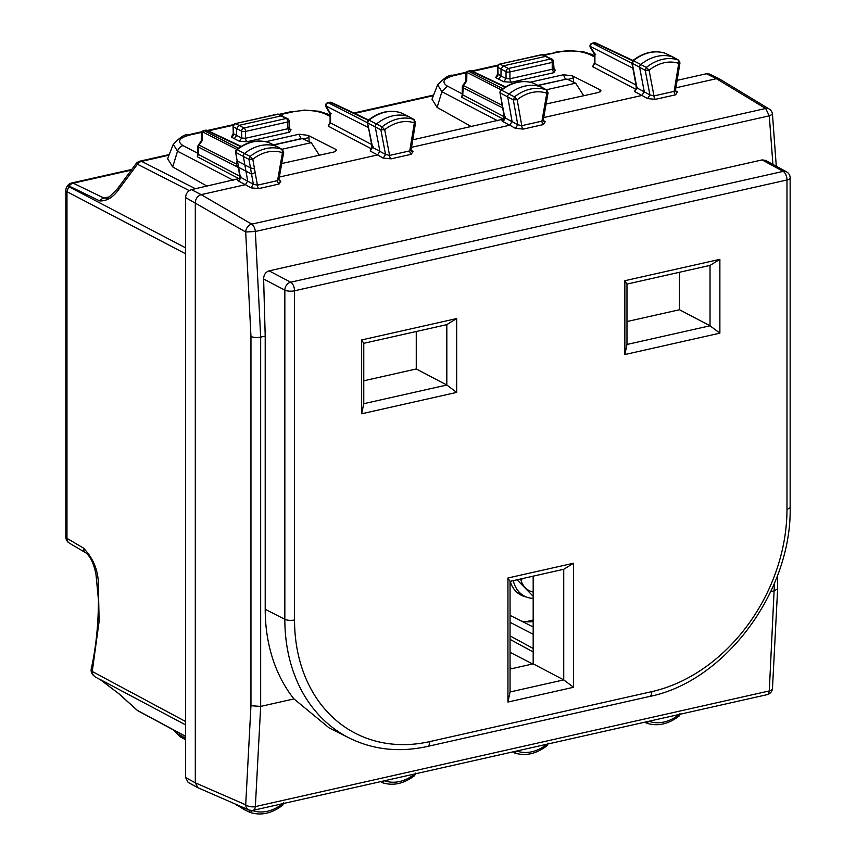 <?xml version="1.0" encoding="UTF-8"?>
<svg xmlns="http://www.w3.org/2000/svg" width="856" height="856" viewBox="0 0 856 856"><rect width="100%" height="100%" fill="white"/><g stroke="black" fill="none" stroke-linecap="round" stroke-linejoin="round"><path stroke-width="1.28" d="M131.3 170.109L73.242 183.184A7.03 3.627 -102.7 0 0 71.765 182.959A7.03 7.03 0 0 0 67.656 185.634A7.03 0.867 36.5 0 1 69.122 186.062L99.831 200.946C107.064 201.117 113.474 197.158 119.038 189.069L137.441 164.224L189.272 190.61M185.581 724.872L99.831 679.29A7.03 5.457 -61.5 0 0 100.666 679.878L100.666 679.878A7.03 5.457 -61.5 0 1 100.666 679.878L95.637 677.15A7.03 5.457 -61.5 0 1 94.813 676.561L93.957 675.759A7.03 5.543 118.2 0 1 92.245 671.468L91.271 668.729C95.958 647.949 98.354 624.976 98.451 599.821L95.968 574.312C93.871 563.687 90.479 556.528 85.793 552.826L85.793 552.826A7.03 5.468 -59.4 0 1 83.46 548.075L66.971 538.338A7.03 2.408 180 0 1 65.848 537.033A7.03 7.03 0 0 0 69.304 543.089A7.03 5.468 120.6 0 1 66.971 538.338L66.971 191.691A7.03 2.408 180 0 1 65.848 190.396L65.848 537.033M185.581 252.327L185.581 722.796M67.656 185.634L67.228 186.201A7.03 0.867 36.5 0 1 68.694 186.64L69.122 186.062A7.03 5.543 115.8 0 1 73.242 183.184L103.961 198.057L106.529 198.036M117.561 188.652L119.038 189.069M100.666 679.878L119.038 693.842L137.441 710.405L185.581 736.342M281.934 149.265L311.263 142.663L301.9 138.447L273.524 144.835M537.91 85.343L566.886 79.041L538.221 85.493M546.31 89.773L575.649 83.171L566.886 79.041M311.263 142.663L319.384 155.278M575.649 83.171L583.76 95.776M678.68 714.567L679.578 714.364M679.974 713.647L679.033 716.13C668.194 724.315 657.344 726.648 646.494 723.117L649.083 721.308A39.215 30.784 -62.5 0 0 678.722 714.803L678.359 716.065M646.387 723.074A2.643 2.076 -62.5 0 1 646.227 723.01A2.643 2.076 -62.5 0 1 645.37 722.057M248.732 809.926A7.03 5.585 -66.4 0 1 245.704 804.822L195.307 782.823L197.864 787.702L248.732 809.926M677.117 80.346L706.446 73.744L709.613 74.076M772.925 164.406L769.287 115.838L765.649 108.487A7.03 5.446 121.2 0 1 769.116 108.99L719.928 79.201L716.429 78.698L765.649 108.487L251.718 224.144A7.03 5.382 120.3 0 0 245.704 231.997L255.356 231.495A7.03 3.627 -102.7 0 0 251.718 224.144L201.181 194.644L245.394 184.693L238 180.809A2.814 2.247 -62.2 0 0 240.322 177.149L238.621 167.327L251.557 174.11L255.174 172.634L257.389 185.174A2.814 1.455 -102.7 0 0 258.865 188.577L251.011 187.86L245.394 184.693L247.705 181.044L243.382 156.584A2.814 2.204 -62.5 0 1 244.623 153.438A42.201 33.127 -62.5 0 1 276.734 146.397A2.814 2.204 -62.5 0 1 276.905 146.472A2.814 2.204 -62.5 0 1 276.991 146.515A2.814 2.204 -62.5 0 1 277.226 146.676M471.431 126.635L437.095 107.428L432.002 99.2M767.019 694.687L253.087 810.343A7.03 3.627 77.3 0 0 255.356 806.598A7.03 3.317 -173.7 0 1 245.704 804.822L250.958 705.729L260.673 706.403L255.356 806.598L769.287 690.942A7.03 3.328 6.1 0 0 772.476 688.577A7.03 7.03 0 0 1 767.019 694.687A7.03 3.627 77.3 0 0 769.287 690.942L774.466 583.182M777.633 588.81L772.465 688.566A7.03 3.328 6.1 0 0 772.476 688.492M790.152 507.137L790.152 177.973A7.03 2.408 -0 0 1 786.985 179.974A7.03 3.627 -102.7 0 0 783.154 171.382L290.708 282.202A7.03 3.627 -102.7 0 1 294.539 290.794L294.539 619.969A161.816 127.03 117.5 0 0 429.723 741.606L651.801 691.627A7.03 3.627 77.3 0 1 649.479 696.484C725.16 681.483 791.971 591.164 790.152 507.137A7.03 2.408 -0 0 1 786.985 509.149L786.985 179.974L294.539 290.794A7.03 2.408 180 0 1 284.834 290.13L284.834 619.305A168.846 132.552 117.5 0 0 349.312 738.043L329.121 727.9L293.95 698.913A169.156 132.787 117.5 0 1 265.21 609.29L265.21 336.098L263.627 279.002C263.744 274.797 265.563 272.08 269.116 270.86L762.118 159.911L765.51 160.361L786.482 171.789M516.04 751.161L517.185 751.161A39.215 30.784 117.5 0 0 546.824 744.324L547.23 744.142M414.304 774.059L415.192 773.856M415.588 773.139L414.646 775.622C403.807 783.818 392.968 786.15 382.108 782.619L384.248 780.822M173.222 729.826L177.513 733.806L176.785 731.752M252.852 810.386L250.134 812.43L248.957 810.011L252.809 810.653A39.215 30.784 117.5 0 0 282.448 803.816L282.844 803.645M188.138 782.405L185.581 777.526L195.307 782.823L195.307 202.583C195.65 198.485 197.608 195.842 201.181 194.644L191.455 189.636C187.881 190.834 185.923 193.477 185.581 197.576L185.581 777.526M675.898 87.815L716.429 78.698L706.446 73.744M543.721 117.561L641.968 95.455L647.585 98.611L649.929 94.941L653.984 95.915A2.814 1.455 -102.7 0 0 655.461 99.328L647.585 98.611M411.511 147.318L509.78 125.201L512.081 121.541L507.758 97.081A2.814 2.204 -62.5 0 1 509.01 93.946A42.201 33.127 -62.5 0 1 541.11 86.905A2.814 2.204 -62.5 0 1 541.281 86.97A2.814 2.204 -62.5 0 1 541.377 87.023A2.814 2.204 -62.5 0 1 541.613 87.173M279.345 177.053L377.582 154.947L383.199 158.114L385.542 154.444L389.598 155.418A2.814 1.455 -102.7 0 0 391.085 158.831L383.199 158.114M465.996 72.867L454.194 75.531C443.376 78.495 441.129 82.026 447.442 86.135L441.899 91.71L437.651 84.776M599.949 91.988L600.088 89.837L601.03 90.918L598.505 92.459L546.107 104.015M600.088 89.837L572.375 75.852L563.451 74.739L530.174 82.219M572.375 75.852L573.349 78.089L567.742 79.437M546.813 744.239L546.481 745.565M517.227 750.894L514.627 752.98C525.53 756.372 536.37 753.922 547.145 745.63L548.065 743.126M514.51 752.938L513.418 751.75M384.719 780.715L384.708 780.811A39.215 30.784 117.5 0 0 414.347 774.306L413.983 775.557M380.995 781.56L382.011 782.577M282.426 803.741L282.106 805.057M250.241 812.483L250.241 812.483C261.144 815.875 271.983 813.425 282.769 805.122L283.689 802.628M243.339 807.572A2.814 2.204 117.5 0 0 244.345 809.637A2.814 2.204 117.5 0 0 244.431 809.69A2.814 2.204 117.5 0 0 244.623 809.765L249.781 812.258M236.063 804.394A2.568 2.022 117.5 0 0 236.898 805.496A2.568 2.022 117.5 0 0 237.155 805.614M207.045 186.126L172.709 166.92L167.616 158.692M197.64 155.182L197.329 156.755L239.049 178.722M197.586 155.311L197.907 153.834L198.335 154.347L197.329 156.755M250.958 705.729L250.958 336.451A7.03 2.408 -0 0 0 260.673 337.114L255.356 231.495L769.287 115.838L772.476 114.329A7.03 7.03 0 0 0 769.18 109.022M673.522 57.341A2.814 2.204 117.5 0 0 673.265 57.17A2.814 2.204 117.5 0 0 673.18 57.127A2.814 2.204 117.5 0 0 672.987 57.042A42.201 33.127 117.5 0 0 640.887 64.446A2.814 2.204 117.5 0 0 639.667 67.603L644.268 91.753L641.968 95.455L634.585 91.56L635.505 89.152A2.814 2.247 117.7 0 0 636.329 88.81M665.679 53.5A2.568 2.022 117.5 0 0 665.519 53.404L678.359 60.027A42.03 32.988 117.5 0 0 646.387 67.41L633.408 60.701L632.295 63.579L636.254 84.337A2.814 1.23 169.2 0 1 635.815 83.835L636.372 89.174M673.18 57.127L665.508 53.404A2.568 2.022 117.5 0 0 665.337 53.329A41.955 32.935 117.5 0 0 633.408 60.701L632.766 60.616C643.519 52.344 654.337 49.894 665.219 53.286L665.091 53.254M678.615 60.145A2.643 2.076 117.5 0 0 678.359 60.027L678.722 63.387L679.536 62.445M675.138 89.302L674.143 91.378L653.984 95.915L649.083 70.224L646.387 67.41L645.242 70.363L649.083 70.224A39.215 30.784 117.5 0 1 678.722 63.387L677.021 73.809L678.027 71.647M677.021 73.809L676.358 77.853L676.925 78.388M676.358 77.853L674.143 91.378A2.814 1.455 -102.7 0 0 675.619 94.791L655.461 99.328M542.95 119.016L541.934 121.135L521.775 125.672A2.814 1.455 -102.7 0 0 523.251 129.085L515.387 128.357L509.78 125.201M547.626 92.33L546.824 93.229L541.934 121.135A2.814 1.455 -102.7 0 0 543.41 124.548L523.251 129.085M410.752 148.805L409.757 150.881A2.814 1.455 -102.7 0 0 411.233 154.294L391.085 158.831M278.564 178.519L277.547 180.637A2.814 1.455 -102.7 0 0 279.024 184.04L258.865 188.577M631.856 63.044L645.242 70.363L649.929 94.941L636.896 87.868L637.452 87.194M592.577 66.629L594.909 63.451L594.471 62.937L592.577 66.629L635.505 89.152A2.814 1.84 71.8 0 0 636.051 89.238M462.026 95.69L461.716 97.252L503.424 119.219M553.03 67.956L552.227 69.24L553.789 72.696L511.492 82.219L503.692 81.716L506.035 78.538L501.006 75.991L501.006 69.058L497.85 67.378L498.042 74.376A2.814 2.268 -61.4 0 1 495.656 77.532L498.652 79.169L501.006 76.002L497.636 73.841L496.983 75.392L497.967 75.061M592.106 43.249L592.748 43.324A2.814 2.247 117 0 0 590.394 46.492A2.814 1.348 149.3 0 0 590.351 47.422L594.481 54.356L594.471 62.937M595.744 54.206L594.909 54.099L594.909 63.451L636.04 85.033M461.973 95.808L462.283 94.342L462.721 94.856L461.716 97.252M197.897 153.363L183.066 145.627A7.03 5.596 117.5 0 0 177.513 151.212L173.265 144.268M335.563 151.491L335.713 149.34L336.643 150.421L334.118 151.961L281.72 163.517M335.713 149.34L307.989 135.355L299.065 134.232L265.799 141.721M307.989 135.355L308.963 137.591L303.366 138.94M678.433 72.321L679.974 62.905L678.626 60.145A2.643 2.076 117.5 0 0 678.626 60.145L673.265 57.17M543.314 120.461L545.208 121.648L543.774 121.424L543.325 119.829L548.075 92.79L546.727 89.998L533.459 83.193A2.568 2.022 -62.5 0 1 533.609 83.257A2.568 2.022 -62.5 0 1 533.759 83.342M505.254 116.951L504.708 117.657L517.741 124.73L521.775 125.672L517.185 99.735L514.51 96.899A42.03 32.988 -62.5 0 1 546.481 89.891L546.824 93.229A39.215 30.784 117.5 0 0 517.185 99.735L513.343 99.852L500.396 93.058A2.568 2.022 -62.5 0 1 501.53 90.19L514.51 96.899L513.343 99.852L517.741 124.73L515.387 128.357M411.137 150.217L413.02 151.394L411.618 151.191L411.137 149.597L415.599 122.408L413.983 119.53L414.347 122.879L415.149 121.948M409.136 116.833A2.814 2.204 117.5 0 0 408.89 116.662A2.814 2.204 117.5 0 0 408.804 116.619A2.814 2.204 117.5 0 0 408.601 116.544L413.983 119.53A42.03 32.988 117.5 0 0 382.011 126.902L384.708 129.716L389.598 155.418L409.757 150.881L414.347 122.879A39.215 30.784 117.5 0 0 384.708 129.716L380.867 129.866L382.011 126.902L376.501 123.949A2.814 2.204 117.5 0 0 375.281 127.105L379.882 151.255L377.582 154.947L370.199 151.052L371.119 148.655A2.814 2.247 117.7 0 0 371.943 148.313M328.19 126.132L330.534 122.943L330.095 122.429L328.19 126.132L371.119 148.655A2.814 1.84 71.8 0 0 371.665 148.741M233.581 134.553L232.607 134.884L233.249 133.333L233.667 133.878A2.814 2.268 -61.4 0 1 231.27 137.024L234.276 138.661L236.62 135.494L236.62 128.55L238.974 125.383L281.271 115.86L287.595 118.62A2.814 2.204 -62.5 0 0 286.3 118.47L277.783 114.276A2.814 2.172 -65.6 0 1 278.981 114.372A2.814 2.814 0 0 0 277.184 114.19A2.814 1.455 77.3 0 1 277.783 114.276L235.25 123.628A2.814 2.814 0 0 0 233.057 126.453L233.249 133.376M251.011 187.86L253.355 184.222L257.389 185.174L277.547 180.637L282.448 152.732L283.25 151.833M278.938 179.963L280.822 181.151L279.398 180.926L278.949 179.321L283.689 152.282L282.341 149.49L269.073 142.685A2.568 2.022 -62.5 0 1 269.233 142.759A2.568 2.022 -62.5 0 1 269.383 142.834M254.51 168.889L252.809 159.237L250.134 156.402A42.03 32.988 -62.5 0 1 282.106 149.383L282.448 152.732A39.215 30.784 117.5 0 0 252.809 159.237L248.957 159.344L236.01 152.561A2.568 2.022 -62.5 0 1 237.155 149.693L250.134 156.402L248.957 159.344L250.466 167.872L254.51 168.889L255.174 172.634M465.621 81.812L466.713 81.074L463.396 85.547L462.839 85.386A2.814 2.814 0 0 0 462.283 87.055A2.814 0.963 -0 0 0 462.721 87.569L502.675 107.931M465.792 73.862A2.814 2.814 0 0 1 467.986 71.176L468.585 71.262A2.814 2.247 117 0 0 466.905 72.407A2.814 1.873 -178.7 0 0 465.792 73.862L465.621 81.63M592.159 43.239L594.096 42.8A2.814 1.455 77.3 0 1 594.685 42.886L632.595 60.765M201.235 141.304L202.326 140.566L199.02 145.039L198.453 144.878A2.814 2.814 0 0 0 197.897 146.558A2.814 0.963 -0 0 0 198.335 147.071L238.289 167.423M201.417 133.365A2.814 2.814 0 0 1 203.61 130.679L204.199 130.765A2.814 2.247 117 0 0 202.53 131.91A2.814 1.873 -178.7 0 0 201.417 133.354L201.235 141.122M236.459 164.117L199.02 145.039A2.814 2.247 117 0 0 198.335 147.071L198.335 154.347L239.83 176.293M238.556 167.294L238.599 167.316C236.417 165.989 235.914 163.742 237.123 160.607L235.571 152.047L235.828 150.41L237.155 149.693A41.955 32.935 117.5 0 1 269.073 142.685L276.905 146.472M268.859 142.61L268.955 142.642C258.137 139.121 247.309 141.443 236.491 149.618M238.225 167.07L239.241 172.773A2.814 1.22 -10 0 0 239.669 173.286M238.599 167.316L237.519 161.089L250.455 167.862L253.355 184.222L240.322 177.149L240.868 176.443M235.571 152.047L237.101 160.703M499.958 92.544L503.617 113.281A2.814 1.22 -10 0 0 504.056 113.784L499.958 92.544L500.214 90.918L501.53 90.19A41.955 32.935 -62.5 0 1 533.459 83.193L541.281 86.97M401.293 112.992A2.568 2.022 117.5 0 0 401.132 112.906A2.568 2.022 117.5 0 0 400.95 112.832L408.601 116.544A42.201 33.127 117.5 0 0 376.501 123.949L369.032 120.193A2.568 2.022 117.5 0 0 367.909 123.082L380.867 129.866L385.542 154.444L372.51 147.371L373.066 146.697M371.44 143.327L367.481 122.569L371.868 143.84A2.814 1.23 169.2 0 1 371.44 143.327L371.986 148.677M327.72 102.741L328.362 102.816A2.814 2.247 117 0 0 326.018 105.994A2.814 1.348 149.3 0 0 325.976 106.914L330.095 113.859L330.095 122.429M331.358 113.709L330.534 113.591L326.018 105.994L368.433 127.608M502.215 105.32L463.396 85.547L462.721 94.856L504.216 116.791M467.986 71.176L469.933 70.738A2.814 1.455 77.3 0 1 470.522 70.834A2.814 2.204 -64.8 0 1 471.742 70.941L505.543 86.884M533.235 83.118L533.341 83.15C522.524 79.619 511.695 81.951 500.878 90.126M511.492 82.219A2.814 1.455 -102.7 0 1 509.93 78.763L509.93 71.947L552.227 62.424L552.227 69.24L509.93 78.763L506.035 78.538L506.035 71.669L501.006 69.058L503.36 65.88L545.657 56.368L551.981 59.128A2.814 2.204 -62.5 0 0 550.686 58.978L542.169 54.784A2.814 2.172 -65.6 0 1 543.357 54.88A2.814 2.814 0 0 0 541.559 54.698A2.814 1.455 77.3 0 1 542.169 54.784L499.637 64.136A2.814 2.814 0 0 0 497.432 66.961L497.636 73.873M400.704 112.746L400.95 112.832A41.955 32.935 117.5 0 0 369.032 120.193L367.727 120.899L367.481 122.579M203.61 130.679L205.547 130.24A2.814 1.455 77.3 0 1 206.136 130.326A2.814 2.204 -64.8 0 1 207.366 130.444L241.167 146.376M329.71 102.292L329.71 102.292A2.814 1.455 77.3 0 1 330.298 102.388A2.814 2.204 -64.8 0 1 331.529 102.495A2.814 2.814 0 0 0 329.71 102.292L327.773 102.731A2.814 2.814 0 0 0 325.976 106.925M507.94 702.048L573.573 687.272L563.73 679.889L510.058 691.969L507.94 702.048L507.94 577.993L573.573 563.216L563.73 569.283L563.73 679.889L533.181 663.849L510.058 669.06M563.73 569.283L510.058 581.363L510.058 691.969M533.181 576.152L533.181 663.849M507.94 577.993L510.058 581.363M573.573 687.272L573.573 563.216M626.977 284.085L624.859 280.715L624.859 354.545L719.875 333.166L710.031 325.772L710.031 265.403L626.977 284.085L626.977 344.465L710.031 325.772L679.471 309.744L679.471 272.272M679.471 309.744L626.977 321.556M624.859 354.545L626.977 344.465M624.859 280.715L719.875 259.336L710.031 265.403M719.875 259.336L719.875 333.166M456.665 392.401L361.649 413.78L361.649 339.95L456.665 318.571L456.665 392.401L446.821 385.007L363.768 403.7L363.768 343.32L446.821 324.627L446.821 385.007L416.262 368.979L363.768 380.792M416.262 368.979L416.262 331.507M361.649 339.95L363.768 343.32M456.665 318.571L446.821 324.627M361.649 413.78L363.768 403.7M512.027 668.611L510.058 667.637M532.657 663.967L510.058 652.336M533.181 626.956L510.058 615.378M533.181 634.243L510.058 622.333M521.518 621.114A50.29 39.472 117.5 0 0 533.181 621.531M636.254 84.337L636.896 87.868L634.585 91.56M371.868 143.84L372.51 147.371L370.199 151.052M239.905 178.38L191.455 189.636M239.445 178.551L239.241 172.773M678.466 72.118L675.523 90.105L675.983 91.678L677.406 91.902L675.523 90.715M504.291 118.888L412.742 139.838M504.056 113.784L504.708 117.657A2.814 2.247 -62.2 0 1 502.386 121.306L509.769 125.201M510.058 583.161L511.546 581.021M523.476 578.335A24.61 19.324 -62.5 0 1 520.801 579.533M520.651 578.977A24.61 19.324 117.5 0 0 529.243 590.683A24.61 19.324 117.5 0 0 533.181 592.085M533.181 596.29L517.035 579.79M533.181 598.355A31.651 24.845 -62.5 0 1 524.45 596.118A31.651 24.845 -62.5 0 1 513.311 580.625M533.181 619.99L526.001 621.745M526.494 597.028A32.346 25.391 -62.5 0 1 521.037 595.134A32.346 25.391 -62.5 0 1 510.54 582.465M519.849 593.722A32.346 25.391 -62.5 0 1 518.083 593.251M108.862 196.955L103.961 198.057A7.03 5.543 115.8 0 0 99.831 200.946M185.581 247.833L68.694 186.64L66.971 191.691L185.452 253.718M83.46 548.075C92.972 557.994 97.926 569.54 98.322 582.722L99.114 621.381L92.245 671.468L185.452 721.437M168.985 155.193L141.593 161.356A7.03 3.627 -102.7 0 0 140.084 161.121A7.03 7.03 0 0 0 135.976 163.796A7.03 0.867 -143.5 0 1 137.441 164.224A7.03 5.553 117 0 1 141.593 161.356L195.425 188.748M354.662 113.409L433.371 95.69M99.831 679.29L119.038 693.842M118.524 693.478L136.928 710.041A7.03 4.269 -48 0 0 137.441 710.405A7.03 5.511 118.3 0 0 138.298 711.004L185.581 736.481M302.51 138.533L273.834 144.985M594.471 55.683L592.202 54.57A7.03 5.489 116.1 0 0 589.078 54.26L594.471 56.903M265.21 336.098L260.673 337.114L260.673 706.403L293.95 698.913M770.732 591.614L774.466 590.779L777.633 588.768L777.633 575.136M185.581 739.745L179.696 736.492L177.513 733.806L185.581 738.257M250.958 336.451L245.704 231.997L185.581 197.576M677.406 91.902L675.619 94.791M545.208 121.648L543.41 124.548M413.02 151.394L411.233 154.294M280.822 181.151L279.024 184.04M589.078 54.26C580.25 50.718 569.7 50.065 557.438 52.291L543.378 54.88M497.614 120.739L441.899 91.71L437.095 107.428M573.349 78.089L573.488 82.155M172.709 166.92L177.513 151.212L233.228 180.242M454.194 75.531A7.03 3.627 -102.7 0 0 452.674 75.296L452.674 75.296A7.03 3.627 -102.7 0 0 452.642 75.307M557.438 52.291L544.223 55.266M497.678 65.741L472.662 71.369M447.442 86.135L462.283 93.871M565.377 79.159L563.451 74.739M497.347 74.975L495.656 77.532M553.618 69.186L555.394 70.074A2.814 2.215 116.8 0 1 554.121 69.935L553.5 61.621A2.814 2.814 0 0 0 551.981 59.128M553.789 72.696L555.394 70.074M503.692 81.716L498.652 79.169M632.819 68.106L590.394 46.492L594.909 54.099M324.692 113.762C315.864 110.221 305.314 109.557 293.052 111.794L304.415 110.082L318.86 111.237L327.816 114.073A7.03 5.489 116.1 0 0 324.692 113.762L330.095 116.395M308.963 137.591L309.112 141.647M183.066 145.627C176.743 141.529 178.99 137.987 189.807 135.023L188.299 134.788C185.014 133.932 179.963 137.195 173.147 144.578L167.594 158.745M293.052 111.794L279.837 114.768M233.292 125.243L208.276 130.872M201.62 132.37L189.807 135.023M300.991 138.651L299.065 134.232M288.654 127.458L287.851 128.742L289.403 132.198L247.106 141.711L239.316 141.208L241.649 138.03L233.667 133.878L233.463 126.881A2.814 0.845 178.4 0 1 233.057 126.453M232.96 134.467L231.27 137.024M289.242 128.678L291.019 129.577A2.814 2.215 116.8 0 1 289.735 129.438L289.114 121.113A2.814 2.814 0 0 0 287.595 118.62M289.403 132.198L291.019 129.577M289.114 121.113A2.814 0.963 -0 0 1 287.851 121.927A2.814 1.455 77.3 0 0 286.3 118.47L244.003 127.993L235.839 123.724A2.814 2.279 -62.1 0 0 233.463 126.881L241.649 131.171L241.649 138.03L245.544 138.255L245.544 131.439L287.851 121.927L287.851 128.742L245.544 138.255A2.814 1.455 -102.7 0 0 247.106 141.711M239.316 141.208L234.276 138.661M596.332 43.282A2.814 2.204 115.2 0 0 595.904 43.003A2.814 2.204 115.2 0 0 594.685 42.886L592.748 43.324L631.899 63.269M501.188 89.869L466.905 72.407L466.713 81.074M553.5 61.621A2.814 0.963 -0 0 1 552.227 62.424A2.814 1.455 77.3 0 0 550.686 58.978L508.378 68.501L500.225 64.221A2.814 2.279 -62.1 0 0 497.85 67.378A2.814 0.845 178.4 0 1 497.432 66.961M506.035 71.669A2.814 0.963 -0 0 0 509.93 71.947A2.814 1.455 77.3 0 0 508.378 68.501A2.814 2.204 117.5 0 0 506.035 71.669M236.812 149.372L202.53 131.91L202.326 140.566M371.665 144.536L330.534 122.943L330.534 113.591M241.649 131.171A2.814 0.963 -0 0 0 245.544 131.439A2.814 1.455 77.3 0 0 244.003 127.993A2.814 2.204 117.5 0 0 241.649 131.171M502.782 88.692L468.585 71.262L470.522 70.834L505.115 87.141M238.396 148.184L204.199 130.765L206.136 130.326L240.729 146.644M368.208 120.257L330.298 102.388L328.362 102.816L367.513 122.772M294.539 619.969A7.03 2.408 180 0 1 284.834 619.305L265.21 609.29M269.116 270.86L290.708 282.202A7.03 5.468 -62.3 0 0 284.834 290.13L263.627 279.002M429.723 741.606A7.03 3.627 77.3 0 1 427.401 746.464L649.479 696.484M790.152 177.973A7.03 7.03 0 0 0 786.45 171.778A7.03 5.532 118.6 0 0 783.154 171.382L762.118 159.911M786.985 509.149A161.816 127.03 -62.5 0 1 651.801 691.627M533.181 648.495L510.058 635.89M237.337 179.311L238 180.809M501.723 119.819L502.386 121.306M131.792 169.456L71.765 182.959M67.228 186.201A7.03 7.03 0 0 0 65.848 190.396M106.486 198.046L106.358 198.068C106.497 199.48 110.231 196.345 117.582 188.641L135.976 163.796M85.793 552.826L69.304 543.089M91.26 668.729A7.03 7.03 0 0 0 93.325 675.288M94.149 676.058A7.03 7.03 0 0 0 95.637 677.15M433.618 95.07L353.838 113.013M169.231 154.561L140.084 161.121M136.928 710.041A7.03 7.03 0 0 0 138.298 711.004M709.603 74.065L719.586 79.019M248.786 809.947A7.03 7.03 0 0 0 253.098 810.332M179.696 736.492L173.158 729.665M188.127 782.395L197.854 787.702M592.202 54.57L583.246 51.735L568.791 50.579L555.918 52.056M437.534 85.033L431.98 99.253M776.285 166.235L772.476 114.329M235.753 804.265L244.345 809.637M631.856 63.066L635.815 83.835M498.085 65.077L471.838 70.984A2.814 2.814 0 0 0 469.912 70.748M466.381 72.214L452.674 75.296C449.4 74.44 444.35 77.703 437.523 85.076M327.827 114.073L330.095 115.175M249.952 812.355L244.431 809.69M291.543 111.558L278.992 114.383L282.48 115.967M233.709 124.569L207.452 130.476M201.995 131.706L188.299 134.788M594.096 42.8A2.814 2.814 0 0 1 595.904 43.003L632.948 60.466M631.867 63.077L632.766 60.616M465.728 81.481L462.839 85.386M462.283 94.342L462.283 87.055M592.17 43.228A2.814 2.814 0 0 0 590.362 47.422M201.342 140.983L198.453 144.878M197.897 153.834L197.897 146.558M368.369 120.118C379.133 111.836 389.951 109.397 400.833 112.778L408.804 116.619M546.727 89.998L541.377 87.023M499.626 64.136L541.581 54.698M546.856 56.464L543.357 54.88M207.43 130.476A2.814 2.814 0 0 0 205.526 130.24M414.24 119.647L408.89 116.662M282.341 149.5L276.991 146.515M235.25 123.628L277.194 114.19M331.529 102.495L368.572 119.958M349.312 738.043C373.27 749.813 399.303 752.617 427.401 746.464M533.181 651.972L510.058 639.379M503.617 113.281L503.981 118.995M516.692 592.074L524.45 596.118"/></g></svg>
